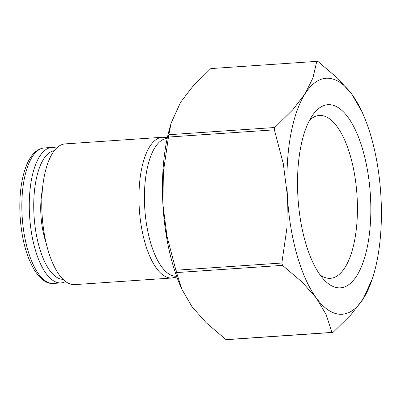 <?xml version="1.0" encoding="UTF-8"?>
<svg xmlns="http://www.w3.org/2000/svg" width="401" height="401" viewBox="0 0 401 401"><rect width="100%" height="100%" fill="white"/><g stroke="black" fill="none" stroke-linecap="round" stroke-linejoin="round"><path stroke-width="0.6" d="M74.726 284.62A70.526 27.824 -93.9 0 1 73.869 284.645A70.526 27.824 -93.9 0 1 42.105 215.061A70.526 27.824 -93.9 0 1 65.142 143.894L162.325 137.277A70.526 27.824 -93.9 0 0 139.222 207.362A70.526 27.824 -93.9 0 0 171.052 278.023A70.526 27.824 -93.9 0 0 171.909 277.998L74.726 284.62M363.421 115.017L362.028 111.799L351.847 94.265L337.637 78.245L317.858 61.378A135.794 53.574 86.1 0 0 317.321 61.368A135.794 53.574 86.1 0 0 316.785 61.368L312.92 78L305.066 93.804A118.27 46.661 -93.9 0 1 327.572 78.22A118.27 46.661 -93.9 0 1 351.847 94.265A118.27 46.661 -93.9 0 1 363.421 115.017A118.27 46.661 -93.9 0 1 380.95 196.726A118.27 46.661 -93.9 0 1 374.163 272.79A118.27 46.661 -93.9 0 1 363.276 298.715A118.27 46.661 -93.9 0 1 340.77 314.299A118.27 46.661 -93.9 0 1 316.494 298.254L326.148 314.59L331.938 332.409A135.794 53.574 86.1 0 0 332.474 332.419A135.794 53.574 86.1 0 0 333.01 332.419L227.066 339.632A135.794 53.574 -93.9 0 1 226.535 339.632A135.794 53.574 -93.9 0 1 225.999 339.622L206.214 322.755L192.009 306.735L181.828 289.201L176.565 272.58A135.794 53.574 -93.9 0 1 175.899 270.234L281.843 263.021A135.794 53.574 86.1 0 0 282.51 265.367L176.565 272.58M168.861 134.721L274.8 127.503A135.794 53.574 86.1 0 0 274.394 129.839L168.455 137.057A135.794 53.574 -93.9 0 1 168.861 134.721L171.112 123.132L180.575 102.285L192.986 86.165L210.846 68.581L316.785 61.368M225.999 339.622L331.938 332.409M65.619 281.542A67.894 26.787 -93.9 0 1 60.992 282.921A67.894 26.787 -93.9 0 1 60.17 282.941A67.894 26.787 -93.9 0 1 29.589 215.959A67.894 26.787 -93.9 0 1 51.769 147.443A67.894 26.787 -93.9 0 1 52.591 147.418A67.894 26.787 -93.9 0 1 56.536 148.175M309.582 120.19A81.614 32.2 -93.9 0 1 319.291 115.473A81.614 32.2 -93.9 0 1 320.284 115.443A81.614 32.2 -93.9 0 1 357.045 195.964A81.614 32.2 -93.9 0 1 330.384 278.319A81.614 32.2 -93.9 0 1 329.391 278.349A81.614 32.2 -93.9 0 1 320.123 274.966M329.051 104.651A91.789 36.215 -93.9 0 1 370.479 196.62A91.789 36.215 -93.9 0 1 339.291 287.873A91.789 36.215 -93.9 0 1 324.289 280.023A91.789 36.215 -93.9 0 1 298.038 198.721A91.789 36.215 -93.9 0 1 313.026 114.611A91.789 36.215 -93.9 0 1 329.051 104.651M45.98 242.309A46.982 18.536 -93.9 0 1 42.396 189.708M63.057 279.342A64.501 25.448 -93.9 0 1 34.105 216.695A64.501 25.448 -93.9 0 1 54.3 150.706M181.828 289.201L180.435 285.983A118.27 46.661 -93.9 0 1 162.901 204.274A118.27 46.661 -93.9 0 1 169.688 128.21L171.112 123.132M274.394 129.839L283.317 163.814L287.392 195.798A118.27 46.661 -93.9 0 1 305.066 93.804L292.655 109.919L274.8 127.503M333.01 332.419L350.865 314.835L363.276 298.715L372.745 277.868L374.163 272.79M175.899 270.234L166.981 236.259L162.901 204.274L163.387 171.984L168.455 137.057M282.51 265.367L302.289 282.229L316.494 298.254A118.27 46.661 -93.9 0 1 287.392 195.798L286.91 228.094L281.843 263.021M176.59 276.244A69.092 27.258 -93.9 0 1 175.869 276.259A69.092 27.258 -93.9 0 1 144.686 207.036A69.092 27.258 -93.9 0 1 167.202 138.38M60.992 282.921L53.564 283.427A67.894 26.787 -93.9 0 1 52.742 283.447A67.894 26.787 -93.9 0 1 22.095 215.422A67.894 26.787 -93.9 0 1 44.341 147.944L51.769 147.443M167.377 137.568L162.325 137.277M53.564 283.427L51.483 283.407C46.075 283.407 40.376 278.966 34.391 270.079C26.291 256.299 21.509 238.149 20.05 215.623C19.027 194.685 21.398 177.397 27.158 163.758C31.519 153.944 37.243 148.676 44.341 147.944M171.909 277.998L176.876 277.021"/></g></svg>
